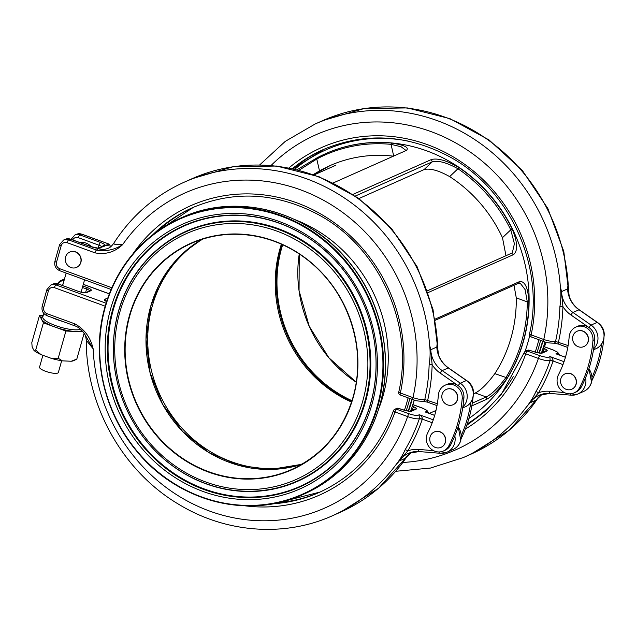 <?xml version="1.0" encoding="UTF-8"?>
<svg xmlns="http://www.w3.org/2000/svg" width="636" height="636" viewBox="0 0 636 636"><rect width="100%" height="100%" fill="white"/><g stroke="black" fill="none" stroke-linecap="round" stroke-linejoin="round"><path stroke-width="0.95" d="M302.656 463.827A123.678 114.782 66 0 1 184.043 430.421A123.678 114.782 66 0 1 152.378 305.709A123.678 114.782 66 0 1 202.765 239.104M351.557 402.063A123.678 114.782 66 0 1 279.896 249.018A123.678 114.782 66 0 1 281.374 244.192M297.052 169.748L316.966 157.871A151.137 140.262 66 0 1 325.37 153.769A151.137 140.262 66 0 1 391.704 143.084C404.528 145.08 409.425 147.52 406.396 150.406L333.153 182.969M406.929 150.12L406.396 150.406M506.01 255.863L502.472 237.673A138.433 128.472 -114 0 0 449.66 176.609C438.562 170.4 430.031 168.063 424.069 169.589L358.927 198.543M473.423 393.827L475.307 392.992C480.943 390.122 487.454 383.667 494.84 373.626A138.433 128.472 -114 0 0 516.281 297.871L513.999 285.278M429.38 413.408L435.978 410.474M393.438 156.17A138.433 128.472 -114 0 0 329.885 165.662A138.433 128.472 -114 0 0 319.503 170.901L313.302 174.582M435.103 319.129L519.771 281.494C525.058 281.215 528.087 287.949 528.866 301.671A151.137 140.262 66 0 1 507.29 377.927C499.451 389.121 492.487 396.276 486.405 399.408L471.848 405.879M352.948 194.401L431.391 159.533C437.838 157.887 447.06 160.598 459.073 167.673A151.137 140.262 66 0 1 512.234 229.135C517.585 242.157 518.038 250.64 513.602 254.575L428.084 292.592M472.302 403.152L486.206 396.967C491.843 394.153 498.393 387.706 505.866 377.649A150.152 139.348 -114 0 0 527.308 301.893L525.098 289.587L520.28 283.298L518.364 283.338L435.318 320.25M427.456 290.787L512.314 252.874L514.405 243.763L510.78 229.827A150.152 139.348 -114 0 0 457.96 168.763C446.782 162.57 438.228 160.264 432.281 161.83L355.349 196.023M405.545 150.788L405.585 150.144L401.157 146.789L391.029 144.34A150.152 139.348 -114 0 0 316.776 159.032L299.023 170.241M393.716 156.051L391.029 144.34L391.704 143.084M319.503 170.901L316.776 159.032L316.966 157.871M502.472 237.673L510.78 229.827L512.234 229.135M449.66 176.609L459.073 167.673M494.84 373.626L507.29 377.927M516.281 297.871L527.308 301.893L528.866 301.671M42.89 355.286L39.535 367.163A9.779 2.433 15.8 0 0 45.617 371.305A9.779 2.433 15.8 0 0 58.353 372.489L61.676 360.739M62.916 321.506A20.32 5.056 -164.2 0 1 57.097 319.638A20.32 5.056 -164.2 0 1 51.913 317.491M445.136 385.185L446.862 384.414A12.704 11.79 66 0 1 458.222 385.67A12.704 11.79 66 0 1 463.922 397.754A127.009 117.867 66 0 1 450.527 445.097L448.801 445.868A12.704 11.79 66 0 1 443.395 451.003A12.704 11.79 66 0 1 430.508 448.507A12.704 11.79 66 0 1 426.772 435.215A12.704 11.79 66 0 1 427.678 432.933A101.601 94.295 -114 0 0 438.395 395.059A12.704 11.79 66 0 1 438.832 392.603A12.704 11.79 66 0 1 445.136 385.185A12.704 11.79 66 0 1 457.069 386.863A12.704 11.79 66 0 1 462.197 398.518A127.009 117.867 66 0 1 448.801 445.868M65.588 256.968A8.379 7.783 -114 0 0 68.052 265.737A8.379 7.783 -114 0 0 76.558 267.382A8.379 7.783 -114 0 0 80.716 262.485A8.379 7.783 -114 0 0 78.26 253.716A8.379 7.783 -114 0 0 69.745 252.063A8.379 7.783 -114 0 0 65.588 256.968M76.638 267.351A8.379 7.783 -114 0 0 76.718 267.311A8.379 7.783 -114 0 0 80.883 262.414A8.379 7.783 -114 0 0 78.419 253.645A8.379 7.783 -114 0 0 69.912 251.991A8.379 7.783 -114 0 0 69.833 252.031M468.104 381.711A12.704 11.79 66 0 1 473.438 393.525A127.009 117.867 66 0 1 473.423 393.684M409.528 411.373L405.824 410.641L411.23 411.325L416.175 409.123C416.914 408.654 416.214 407.946 414.084 406.984A2.544 1.105 112.9 0 0 412.168 409.56L413.257 410.514M411.905 410.315A165.551 153.634 -114 0 0 412.168 409.56L411.397 409.234M84.135 333.185L76.805 359.101L74.062 360.525A22.387 5.565 -164.2 0 1 71.256 361.248L62.408 360.851A22.387 5.565 -164.2 0 1 51.635 358.473L40.927 354.57A22.387 5.565 -164.2 0 1 34.01 350.484L32.15 346.978L31.8 342.677L39.504 315.456L43.407 322.826L65.906 331.038L83.062 331.809M62.408 360.851L58.202 358.259L51.635 358.473M58.202 358.259L65.906 331.038M40.927 354.57L35.703 350.046L43.407 322.826M43.161 315.615L39.504 315.456M35.703 350.046L34.01 350.484M76.805 359.101L71.256 361.248M75.08 325.847A2.544 0.708 -70 0 1 74.873 325.87A2.544 0.708 -70 0 1 74.881 323.867C84.461 329.146 90.551 337.462 93.15 348.814L83.936 332.906C85.113 334.21 85.892 336.659 86.273 340.268L93.15 348.814A172.348 159.946 -114 0 0 231.027 517.259A172.348 159.946 -114 0 0 407.636 416.572A2.544 0.708 -70 0 1 409.171 413.821C414.775 415.61 418.098 415.888 419.124 414.656C421.231 415.499 422.304 416.993 422.336 419.14L422.256 419.394A184.79 171.489 66 0 1 407.779 450.916L395.528 465.298C399.599 460.186 402.779 455.034 405.076 449.851A182.301 169.184 -114 0 0 419.355 418.758C416.644 419.108 412.74 418.385 407.636 416.572L395.004 411.961A158.372 146.98 66 0 1 244.844 505.787M82.831 285.977L87.363 287.631A6.352 1.582 -164.2 0 1 90.932 290.684L86.607 292.608A6.352 1.582 -164.2 0 1 78.721 291.471L58.083 283.942A7.624 7.076 -114 0 0 57.383 283.728L55.817 283.243A7.624 7.076 -114 0 0 53.631 283.791L50.816 285.039A7.624 7.076 66 0 1 55.92 284.904L106.077 303.205M434.69 415.348L425.174 411.961C428.131 411.428 427.114 410.125 422.137 408.058L412.907 404.687M407.628 455.519L403.311 461.839L407.286 455.837M404.536 459.59L405.347 458.23L399.297 460.917L398.152 462.348M106.188 301.21A2.544 2.361 -114 0 0 104.566 299.413C103.835 299.882 104.527 300.597 106.665 301.551M57.661 283.767A7.624 7.076 66 0 1 60.977 280.524A7.624 7.076 66 0 1 63.163 279.975L64.268 279.76M443.395 451.003L445.128 450.24A12.704 11.79 -114 0 0 450.527 445.097M422.256 419.394A2.544 0.668 19 0 0 419.355 418.758L419.124 414.656L433.275 419.824M428.751 413.177L426.899 410.339L422.336 408.034A2.544 0.708 110 0 0 422.137 408.058M434.666 415.427L428.251 412.995M404.695 459.319L405.037 458.779M470.847 402.103A127.009 117.867 66 0 1 461.339 435.342M473.168 396.427A127.009 117.867 66 0 1 461.187 438.586M102.436 246.45A2.544 2.417 -20.5 0 1 105.234 245.321L109.479 244.327A2.544 0.708 -70 0 1 109.686 244.311L81.623 234.159L79.89 234.93L100.52 242.459A7.624 1.892 -164.2 0 1 105.234 245.321L104.701 246.068L98.556 248.294A7.624 1.892 -164.2 0 1 91.012 246.689L70.381 239.152L68.648 239.923L96.513 250.091L98.556 248.294A2.544 1.781 91.2 0 0 97.944 248.12L98.834 248.048A2.544 2.361 66 0 1 100.385 247.984M430.477 348.107L432.162 364.738A2.544 0.437 1.7 0 0 429.133 364.833C430.254 357.925 430.405 351.303 429.586 344.943L430.763 349.728L436.813 347.041L437.369 341.484L438.045 353.314M114.083 243.167C113.001 244.288 115.847 244.788 122.621 244.653C114.687 252.158 105.473 254.893 94.979 252.842L67.114 242.674A5.08 4.714 -114 0 0 61.191 245.735L56.501 262.31A5.08 4.714 -114 0 0 59.744 268.718L111.849 287.734M413.185 399.615A2.544 0.708 -70 0 1 412.987 399.639A2.544 0.708 -70 0 1 412.995 397.635C418.146 399.297 422.073 399.933 424.792 399.551A182.301 169.184 -114 0 0 429.133 364.833M94.979 252.842A2.544 0.708 110 0 1 96.513 250.091C105.767 251.697 114.472 249.884 122.621 244.653A172.348 159.946 -114 0 1 321.101 198.957A172.348 159.946 -114 0 1 412.995 397.635L400.362 393.024A158.372 146.98 66 0 0 315.011 210.85A158.372 146.98 66 0 0 132.876 253.915M436.813 347.041A25.4 23.572 66 0 0 448.269 367.91L442.211 370.605L460.329 383.214L466.387 380.527A2.544 0.517 -55.2 0 1 466.593 380.511C476.173 386.537 475.378 402.874 465.131 406.873A15.24 14.143 -114 0 0 473.256 394.527A15.24 14.143 -114 0 0 466.387 380.527L448.269 367.91A2.544 0.517 -55.2 0 1 448.475 367.894C442.664 363.713 438.983 358.044 437.449 350.897L436.924 345.237M462.849 407.032A15.24 14.143 66 0 0 460.329 383.214A2.544 0.517 -55.2 0 0 458.222 385.67L440.112 373.054A27.944 25.933 66 0 1 432.162 364.738A184.79 171.489 66 0 1 427.702 400.203A2.544 0.708 110 0 0 427.694 402.206L437.004 405.601M433.521 450.646L418.504 449.413A27.944 25.933 66 0 0 407.779 450.916A2.544 0.787 30.4 0 0 405.076 449.851M437.337 403.717L424.792 399.551A2.544 2.17 -99.1 0 1 423.083 401.3L423.083 401.3C418.218 401.205 414.847 400.656 412.987 399.639L400.354 395.028A2.544 0.708 -70 0 1 400.362 393.024A2.544 0.588 12.2 0 1 398.74 392.102A2.544 2.544 0 0 0 400.354 395.028A2.544 0.708 -70 0 0 400.553 395.004M445.208 442.425A8.379 7.783 66 0 1 441.042 447.323A8.379 7.783 66 0 1 432.536 445.677A8.379 7.783 66 0 1 430.079 436.908A8.379 7.783 66 0 1 434.237 432.003A8.379 7.783 66 0 1 442.743 433.657A8.379 7.783 66 0 1 445.208 442.425M434.316 431.971A8.379 7.783 66 0 1 434.396 431.931A8.379 7.783 66 0 1 442.91 433.585A8.379 7.783 66 0 1 445.367 442.354A8.379 7.783 66 0 1 441.209 447.251A8.379 7.783 66 0 1 441.13 447.291M453.182 404.679A8.379 7.783 -114 0 0 453.269 404.639A8.379 7.783 -114 0 0 457.427 399.742A8.379 7.783 -114 0 0 454.963 390.973A8.379 7.783 -114 0 0 446.456 389.319A8.379 7.783 -114 0 0 446.377 389.359M442.131 394.288A8.379 7.783 -114 0 0 444.596 403.057A8.379 7.783 -114 0 0 453.102 404.711A8.379 7.783 -114 0 0 457.268 399.813A8.379 7.783 -114 0 0 454.804 391.045A8.379 7.783 -114 0 0 446.297 389.391A8.379 7.783 -114 0 0 442.131 394.288M575.898 327.055L577.631 326.284A12.704 11.79 66 0 1 588.992 327.54A12.704 11.79 66 0 1 594.692 339.624A127.009 117.867 66 0 1 581.288 386.966L579.563 387.737A12.704 11.79 66 0 1 574.157 392.881A12.704 11.79 66 0 1 561.27 390.377A12.704 11.79 66 0 1 557.541 377.092A12.704 11.79 66 0 1 558.44 374.803A101.601 94.295 -114 0 0 569.156 336.929A12.704 11.79 66 0 1 569.594 334.48A12.704 11.79 66 0 1 575.898 327.055A12.704 11.79 66 0 1 587.839 328.733A12.704 11.79 66 0 1 592.959 340.395A127.009 117.867 66 0 1 579.563 387.737M598.866 323.581A12.704 11.79 66 0 1 604.2 335.395A127.009 117.867 66 0 1 604.184 335.554M540.298 353.242A2.544 2.361 -114 0 0 540.29 353.242L536.585 352.511L541.991 353.195L546.936 351C547.676 350.531 546.976 349.816 544.845 348.854A2.544 1.105 112.9 0 0 542.937 351.43L544.019 352.392M542.667 352.185A165.551 153.634 -114 0 0 542.937 351.43L542.166 351.104M539.932 355.691C545.545 357.488 548.86 357.766 549.886 356.526C551.992 357.368 553.066 358.863 553.097 361.01L553.018 361.272A184.79 171.489 66 0 1 538.541 392.786L526.298 407.175C530.368 402.055 533.548 396.912 535.838 391.72A182.301 169.184 -114 0 0 550.124 360.628C547.413 360.978 543.502 360.254 538.398 358.442A2.544 0.708 -70 0 1 539.932 355.691L527.3 351.08L529.152 350.261A2.544 2.361 -114 0 0 527.451 350.309L525.598 351.128A2.544 2.361 66 0 1 527.3 351.08A2.544 0.708 -70 0 0 525.765 353.831A158.372 146.98 66 0 1 465.361 429.069M565.46 357.217L555.936 353.839C558.893 353.306 557.883 352.002 552.899 349.927L543.669 346.556M538.39 397.389L534.073 403.717L538.056 397.707M535.297 401.459L536.116 400.1L530.066 402.795L528.913 404.218M574.157 392.881L575.89 392.11A12.704 11.79 -114 0 0 581.288 386.966M553.018 361.272A2.544 0.668 19 0 0 550.124 360.628L549.886 356.526L564.045 361.693M559.521 355.047L557.661 352.209L553.105 349.911A2.544 0.708 110 0 0 552.899 349.927M565.436 357.305L559.02 354.864M535.456 401.189L535.806 400.648M601.608 343.973A127.009 117.867 66 0 1 592.1 377.22M603.938 338.296A127.009 117.867 66 0 1 591.957 380.463M561.238 289.976L562.924 306.608A2.544 0.437 1.7 0 0 559.895 306.703C561.024 299.802 561.175 293.172 560.356 286.82L561.524 291.606L567.582 288.911L568.131 283.362L568.815 295.184M543.955 341.492A2.544 0.708 -70 0 1 543.748 341.508A2.544 0.708 -70 0 1 543.756 339.505C548.908 341.166 552.843 341.802 555.554 341.429A182.301 169.184 -114 0 0 559.895 306.703M567.582 288.911A25.4 23.572 66 0 0 579.03 309.78L572.98 312.475L591.098 325.083L597.148 322.396A2.544 0.517 -55.2 0 1 597.355 322.38C606.935 328.407 606.14 344.752 595.892 348.743A15.24 14.143 -114 0 0 604.017 336.396A15.24 14.143 -114 0 0 597.148 322.396L579.03 309.78A2.544 0.517 -55.2 0 1 579.245 309.772C573.426 305.582 569.753 299.914 568.218 292.767L567.686 287.106M593.611 348.902A15.24 14.143 66 0 0 591.098 325.083A2.544 0.517 -55.2 0 0 588.992 327.54L570.874 314.931A27.944 25.933 66 0 1 562.924 306.608A184.79 171.489 66 0 1 558.464 342.073A2.544 0.708 110 0 0 558.456 344.076L567.765 347.471M564.283 392.515L549.265 391.283A27.944 25.933 66 0 0 538.541 392.786A2.544 0.787 30.4 0 0 535.838 391.72M568.099 345.587L555.554 341.429A2.544 2.17 -99.1 0 1 553.845 343.17L553.845 343.17C548.979 343.082 545.616 342.526 543.748 341.508L531.116 336.897A2.544 0.708 -70 0 1 531.124 334.894L543.756 339.505A172.348 159.946 -114 0 0 464.161 147.981A172.348 159.946 -114 0 0 271.063 165.495M575.97 384.295A8.379 7.783 66 0 1 571.812 389.2A8.379 7.783 66 0 1 563.305 387.547A8.379 7.783 66 0 1 560.841 378.778A8.379 7.783 66 0 1 564.999 373.881A8.379 7.783 66 0 1 573.505 375.526A8.379 7.783 66 0 1 575.97 384.295M565.086 373.841A8.379 7.783 66 0 1 565.166 373.801A8.379 7.783 66 0 1 573.672 375.455A8.379 7.783 66 0 1 576.137 384.224A8.379 7.783 66 0 1 571.971 389.121A8.379 7.783 66 0 1 571.891 389.16M583.951 346.548A8.379 7.783 -114 0 0 584.031 346.509A8.379 7.783 -114 0 0 588.197 341.612A8.379 7.783 -114 0 0 585.732 332.843A8.379 7.783 -114 0 0 577.226 331.189A8.379 7.783 -114 0 0 577.138 331.229M572.901 336.166A8.379 7.783 -114 0 0 575.357 344.935A8.379 7.783 -114 0 0 583.872 346.58A8.379 7.783 -114 0 0 588.03 341.683A8.379 7.783 -114 0 0 585.565 332.914A8.379 7.783 -114 0 0 577.059 331.269A8.379 7.783 -114 0 0 572.901 336.166M538.97 353.083L542.667 341.111A165.106 153.228 66 0 1 538.954 353.075M540.592 340.355A165.106 153.228 66 0 1 536.959 352.63M538.859 339.719A163.77 151.988 66 0 1 535.234 352.09M529.701 335.609A154.476 143.362 66 0 1 524.994 351.501M513.236 376.663A154.476 143.362 66 0 1 467.261 423.822M294.786 169.208A154.476 143.362 66 0 1 408.566 141.184M325.489 153.713A151.137 140.262 66 0 1 325.616 153.658A151.137 140.262 66 0 1 426.867 150.907A151.137 140.262 66 0 1 527.188 275.412A151.137 140.262 66 0 1 468.947 418.416M313.596 174.685A138.433 128.472 66 0 1 330.394 165.44L313.596 174.685M414.195 400.052A165.106 153.228 66 0 1 410.753 410.824M412.16 399.336A165.106 153.228 66 0 1 408.463 411.246M486.405 399.408L486.206 396.967L475.307 392.992M431.391 159.533L432.281 161.83L424.069 169.589M513.602 254.575L511.503 253.422M518.364 283.338L519.771 281.494M110.624 308.842A144.793 134.371 -114 0 0 203.123 491.485A144.793 134.371 -114 0 0 371.988 404.226A144.793 134.371 -114 0 0 279.49 221.59A144.793 134.371 -114 0 0 110.624 308.842M112.731 309.271A142.925 132.638 -114 0 0 204.037 489.553A142.925 132.638 -114 0 0 370.724 403.423A142.925 132.638 -114 0 0 279.419 223.141A142.925 132.638 -114 0 0 112.731 309.271M370.685 403.145A142.512 132.256 -114 0 0 279.641 223.379A142.512 132.256 -114 0 0 113.431 309.255A142.512 132.256 -114 0 0 204.474 489.02A142.512 132.256 -114 0 0 370.685 403.145M365.62 401.292A136.899 127.049 -114 0 0 278.163 228.61A136.899 127.049 -114 0 0 118.503 311.107A136.899 127.049 -114 0 0 205.953 483.789A136.899 127.049 -114 0 0 365.62 401.292M118.542 311.386A136.486 126.667 -114 0 0 205.73 483.551A136.486 126.667 -114 0 0 364.921 401.308A136.486 126.667 -114 0 0 277.725 229.143A136.486 126.667 -114 0 0 118.542 311.386M119.806 312.197A134.617 124.934 -114 0 0 205.802 482.001A134.617 124.934 -114 0 0 362.806 400.879A134.617 124.934 -114 0 0 276.811 231.075A134.617 124.934 -114 0 0 119.806 312.197M129.386 315.687A124.012 115.084 -114 0 0 208.6 472.111A124.012 115.084 -114 0 0 353.234 397.381A124.012 115.084 -114 0 0 274.013 240.957A124.012 115.084 -114 0 0 129.386 315.687M129.792 315.75A123.678 114.782 -114 0 0 166.131 445.128A123.678 114.782 -114 0 0 291.662 469.495A123.678 114.782 -114 0 0 353.044 397.222A123.678 114.782 -114 0 0 316.712 267.835A123.678 114.782 -114 0 0 191.182 243.469A123.678 114.782 -114 0 0 129.792 315.75M201.851 239.398A123.678 114.782 -114 0 0 150.645 306.48A123.678 114.782 -114 0 0 182.659 431.566A123.678 114.782 -114 0 0 301.83 464.304L270.634 469.448L238.794 465.393L208.727 452.442L182.683 431.558L162.641 404.329L150.096 372.791L146.002 339.33L150.66 306.457L158.571 285.946L170.011 267.533L184.607 251.84L201.858 239.398M408.193 411.206A165.106 153.228 -114 0 0 411.23 401.626A165.106 153.228 -114 0 0 411.882 399.233L408.209 411.214M406.197 410.753A165.106 153.228 -114 0 0 408.686 402.755A165.106 153.228 -114 0 0 409.83 398.486M404.464 410.212A163.77 151.988 -114 0 0 406.825 402.604A163.77 151.988 -114 0 0 408.097 397.85M379.024 408.026A140.508 130.396 -114 0 0 382.952 396.228A140.508 130.396 -114 0 0 295.35 219.802M304.676 493.759A151.137 140.262 -114 0 0 379.692 405.434A151.137 140.262 -114 0 0 335.291 247.325A151.137 140.262 -114 0 0 181.896 217.552L180.091 218.355A151.137 140.262 -114 0 0 105.075 306.671A151.137 140.262 -114 0 0 149.476 464.781A151.137 140.262 -114 0 0 302.871 494.562A151.137 140.262 -114 0 0 377.887 406.237A151.137 140.262 -114 0 0 333.487 248.127A151.137 140.262 -114 0 0 180.091 218.355C142.544 235.908 117.533 265.363 105.043 306.703C91.051 354.618 103.223 411.031 136.048 450.391C176.466 501.144 247.96 520.089 302.871 494.562L304.676 493.759C342.279 476.165 367.322 446.687 379.819 405.323C393.573 358.148 382.037 302.768 350.317 263.543C310.169 211.51 237.578 191.635 181.896 217.552M105.361 306.918A150.629 139.793 -114 0 0 201.58 496.923A150.629 139.793 -114 0 0 377.259 406.15A150.629 139.793 -114 0 0 281.033 216.153A150.629 139.793 -114 0 0 105.361 306.918M356.271 382.252A123.678 114.782 66 0 1 299.238 253.963L299.055 290.652L309.247 326.34L328.915 357.814L356.271 382.228M351.986 400.704A123.678 114.782 66 0 1 281.629 248.247A123.678 114.782 66 0 1 282.67 244.773M351.867 401.101A124.012 115.084 66 0 1 281.223 248.191A124.012 115.084 66 0 1 282.297 244.606M351.803 401.292A124.219 115.275 66 0 1 281.033 248.12A124.219 115.275 66 0 1 282.114 244.518M280.874 248.016L281.947 244.447A124.473 115.514 66 0 0 280.889 248L276.74 270.252L276.644 293.132L280.595 315.877L288.458 337.684L299.954 357.798L314.693 375.534L332.159 390.258L351.748 401.467A124.473 115.514 66 0 1 280.881 248.032M542.929 341.206A165.106 153.228 66 0 1 542.333 343.345A165.106 153.228 66 0 1 539.233 353.115M544.965 341.922A165.106 153.228 66 0 1 544.877 342.216A165.106 153.228 66 0 1 541.522 352.694M546.205 342.287A151.137 140.262 66 0 1 544.408 346.739L546.221 342.295M81.917 330.553A21.592 5.366 -164.2 0 1 75.207 331.459A21.592 5.366 -164.2 0 1 54.656 326.928A21.592 5.366 -164.2 0 1 41.451 319.137A21.592 5.366 -164.2 0 1 42.946 316.386M43.781 313.429L42.787 316.951A20.32 5.056 15.8 0 0 55.427 325.553A20.32 5.056 15.8 0 0 80.526 329.241M463.922 397.754L462.197 398.518M458.198 426.692L460.79 440.43C459.518 444.651 456.95 447.665 453.07 449.485A15.24 14.143 -114 0 0 460.639 440.581A15.24 14.143 -114 0 0 458.135 426.899M454.827 435.851A15.24 14.143 66 0 1 454.589 443.268A15.24 14.143 66 0 1 447.021 452.172A15.24 14.143 66 0 1 440.51 453.269A2.544 0.843 94.7 0 1 440.358 453.293L419.156 451.56A2.544 0.843 94.7 0 0 419.315 451.536M272.55 503.823A155.836 144.618 -114 0 0 319.2 492.447C354.65 476.046 379.406 448.801 393.469 410.729A2.544 0.676 19.5 0 0 395.004 411.961A2.544 0.708 -70 0 1 396.538 409.21L409.171 413.821M278.21 502.694L320.123 492.033A155.836 144.618 66 0 1 278.067 502.726M405.728 410.697L398.382 408.392L396.538 409.21A2.544 2.361 66 0 0 394.837 409.258A2.544 2.544 0 0 0 393.469 410.729A2.544 0.676 19.5 0 1 393.62 410.594A2.544 2.361 66 0 1 394.837 409.258L396.681 408.431A2.544 2.361 -114 0 1 398.382 408.392L398.478 408.336A2.544 2.544 0 0 0 396.681 408.431M58.114 283.91A6.988 6.479 -114 0 1 63.02 280.699A0.636 0.588 66 0 1 63.672 281.533L62.543 285.524M78.721 291.471L58.186 283.934L55.92 284.904A2.544 0.708 110 0 0 54.386 287.655A5.08 4.714 -114 0 0 48.463 290.716L43.773 307.291A5.08 4.714 -114 0 0 47.016 313.699L74.881 323.867M412.398 406.269L414.084 406.984M395.528 465.298A182.508 169.375 66 0 1 332.628 515.669L340.403 512.211A182.508 169.375 -114 0 0 403.311 461.839M104.566 299.413L107.81 297.974M109.312 293.888L83.284 284.387M105.186 306.194L54.386 287.655M432.226 422.749L422.336 419.14A2.544 0.628 15.8 0 0 419.394 418.623M419.013 451.512A25.4 23.572 -114 0 0 408.455 453.357A25.4 23.572 -114 0 0 399.297 460.917M405.347 458.23A25.4 23.572 66 0 1 411.572 452.244L405.657 457.888M63.783 279.276L64.474 279.013A7.624 7.076 -114 0 0 63.783 279.276L60.977 280.524L57.638 283.759M47.215 315.679A2.544 0.708 -70 0 1 47.016 315.695A2.544 0.708 -70 0 1 47.016 313.699M418.504 449.413A2.544 0.843 94.7 0 0 419.156 451.56L408.455 453.357M42.35 306.067A2.544 0.628 15.8 0 0 42.199 306.21A2.544 0.628 15.8 0 0 43.773 307.291M439.722 451.926A2.544 0.843 94.7 0 0 440.358 453.293L447.021 452.172L453.07 449.485M47.032 289.499A2.544 0.628 15.8 0 0 46.881 289.642A2.544 0.628 15.8 0 0 48.463 290.716M89.716 290.867A5.08 1.264 15.8 0 0 86.599 289.006L85.558 292.679M87.363 287.631L86.599 289.006L82.41 287.48M63.02 280.699L63.163 279.975L64.101 280.333M56.723 283.569A1.272 1.177 66 0 0 55.817 283.243L55.873 283.243M90.932 290.684A1.272 1.177 -114 0 0 90.081 290.708L85.757 292.624C84.397 292.918 82.076 292.528 78.816 291.463M86.607 292.608A1.272 1.177 -114 0 0 85.757 292.624M56.548 283.537L58.258 284.006M416.175 409.123A2.544 2.361 -114 0 0 414.473 409.171L409.663 411.309A2.544 2.361 -114 0 1 411.23 411.325M398.74 392.102C414.672 324.273 378.293 245.385 316.434 213.64C274.943 192.422 233.666 190.426 192.597 207.646A155.836 144.618 -114 0 0 152.894 234.652M157.41 231.297A155.836 144.618 66 0 1 193.527 207.241L157.521 231.21M437.369 341.484A182.508 169.375 -114 0 0 192.136 178.668L184.353 182.127A182.508 169.375 66 0 1 429.586 344.943M101.832 246.72A5.08 1.264 15.8 0 0 98.985 245.21L98.167 248.12M100.52 242.459A2.544 0.708 110 0 0 98.985 245.21L78.355 237.681A5.08 4.714 -114 0 0 72.743 239.923M430.763 349.728A25.4 23.572 -114 0 0 442.211 370.605A2.544 0.517 -55.2 0 0 440.112 373.054M98.008 248.541A15.24 14.143 -114 0 0 108.215 248.263L108.215 248.263C109.845 247.754 111.65 246.156 113.621 243.485C131.39 215.85 154.969 195.395 184.353 182.127M105.791 245.075A15.24 14.143 -114 0 0 111.658 245.901M65.277 239.295L70.58 239.136A2.544 0.708 110 0 0 70.381 239.152A7.624 7.076 -114 0 0 65.277 239.295L63.544 240.066A7.624 7.076 66 0 1 68.648 239.923A2.544 0.708 110 0 0 67.114 242.674M109.686 244.311L81.821 234.143A2.544 0.708 -70 0 0 81.623 234.159A7.624 7.076 -114 0 0 76.511 234.294L74.786 235.066A7.624 7.076 66 0 1 79.89 234.93A2.544 0.708 110 0 0 78.355 237.681M59.943 270.697A2.544 0.708 -70 0 1 59.744 270.721A2.544 0.708 -70 0 1 59.744 268.718M55.078 261.086A2.544 0.628 15.8 0 0 54.927 261.229A2.544 0.628 15.8 0 0 56.501 262.31M59.76 244.518A2.544 0.628 15.8 0 0 59.609 244.661A2.544 0.628 15.8 0 0 61.191 245.735M70.58 239.136L91.21 246.665A2.544 0.708 110 0 0 91.012 246.689M98.787 248.072L103.111 246.148A2.544 2.361 66 0 1 104.701 246.068M594.692 339.624L592.959 340.395M588.968 368.562L591.552 382.308C590.288 386.521 587.712 389.534 583.84 391.355A15.24 14.143 -114 0 0 591.4 382.451A15.24 14.143 -114 0 0 588.896 368.769M585.597 377.72A15.24 14.143 66 0 1 585.351 385.138A15.24 14.143 66 0 1 577.782 394.05A15.24 14.143 66 0 1 571.271 395.139A2.544 0.843 94.7 0 1 571.12 395.171L549.925 393.43A2.544 0.843 94.7 0 0 550.076 393.406M466.721 425.397L485.308 411.373L501.359 394.256L524.239 352.606A2.544 0.676 19.5 0 1 524.382 352.463A2.544 2.361 66 0 1 525.598 351.128A2.544 2.544 0 0 0 524.239 352.606A2.544 0.676 19.5 0 0 525.765 353.831L538.398 358.442A172.348 159.946 -114 0 1 403.065 462.444M543.16 348.146L544.845 348.854M536.49 352.567L529.239 350.205A2.544 2.544 0 0 0 527.451 350.309M526.298 407.175A182.508 169.375 66 0 1 463.39 457.538L471.173 454.08A182.508 169.375 -114 0 0 534.073 403.717M562.987 364.619L553.097 361.01A2.544 0.628 15.8 0 0 550.164 360.501M549.782 393.382A25.4 23.572 -114 0 0 539.225 395.226A25.4 23.572 -114 0 0 530.066 402.795M536.116 400.1A25.4 23.572 66 0 1 542.341 394.121L536.418 399.758M549.265 391.283A2.544 0.843 94.7 0 0 549.925 393.43L539.225 395.226M570.492 393.795A2.544 0.843 94.7 0 0 571.12 395.171L577.782 394.05L583.84 391.355M546.936 351A2.544 2.361 -114 0 0 545.235 351.048L540.425 353.187A2.544 2.361 -114 0 1 541.991 353.195M288.903 167.96A158.372 146.98 66 0 1 462.515 162.8A158.372 146.98 66 0 1 531.124 334.894A2.544 0.588 12.2 0 1 529.51 333.972C545.434 266.142 509.054 187.254 447.203 155.51C405.712 134.299 364.428 132.304 323.358 149.524A155.836 144.618 -114 0 0 292.401 168.675M293.085 168.826A155.836 144.618 66 0 1 324.288 149.11L293.101 168.826M568.131 283.362A182.508 169.375 -114 0 0 322.905 120.538L315.122 123.996A182.508 169.375 66 0 1 560.356 286.82M561.524 291.606A25.4 23.572 -114 0 0 572.98 312.475A2.544 0.517 -55.2 0 0 570.874 314.931M531.322 336.881A2.544 0.708 -70 0 1 531.116 336.897A2.544 2.544 0 0 1 529.51 333.972M335.689 165.304L314.144 174.884M414.275 400.076L410.848 410.784M191.182 243.469C226.655 227.314 270.896 232.72 304.008 257.27C346.866 287.52 367.91 347.614 353.028 397.238C342.812 431.057 322.349 455.145 291.662 469.495M541.618 352.654L545.044 341.945M81.082 292.163L84.588 279.784M62.622 285.556L66.16 273.059M332.628 515.669C284.594 537.42 225.812 533.024 178.827 504.372C122.986 471.53 85.947 405.808 86.273 340.268M340.403 512.211L378.595 488.241L408.892 454.295M83.936 332.906C80.907 329.146 77.886 326.801 74.873 325.87L47.016 315.695C42.978 313.779 41.372 310.622 42.199 306.21L46.881 289.642L50.816 285.039M109.344 293.808L83.308 284.308M422.336 408.034L412.931 404.607M53.631 283.791L56.747 283.537M89.756 291.161L90.081 290.708M106.983 301.583L105.894 301.202M405.824 410.641L398.478 408.336M465.131 406.873L462.706 407.954M192.136 178.668L233.325 166.688L276.573 166.044L319.121 176.752L358.291 198.09L391.633 228.69L417.073 266.627L433.021 309.517L438.49 354.681M81.821 234.143L76.511 234.294M63.544 240.066L59.609 244.661L54.927 261.229C54.1 265.641 55.706 268.805 59.744 270.721L111.101 289.46M448.475 367.894L466.593 380.511M91.21 246.665L97.944 248.12M70.85 239.661L74.786 235.066M91.369 246.72A13.968 13.968 0 0 0 79.341 242.332M404.472 459.685L405.021 458.81M427.694 402.206L423.083 401.3M463.39 457.538L430.461 468.064L395.854 471.276M471.173 454.08L509.357 430.111L539.654 396.164M553.105 349.911L543.693 346.477M536.585 352.511L529.239 350.205M595.892 348.743L593.468 349.824M315.122 123.996L285.246 141.391L259.679 164.931M322.905 120.538L364.094 108.557L407.334 107.921L449.891 118.622L489.06 139.96L522.394 170.567L547.835 208.505L563.79 251.387L569.252 296.551M579.245 309.772L597.355 322.38M535.234 401.555L535.782 400.68M558.456 344.076L553.845 343.17"/></g></svg>
